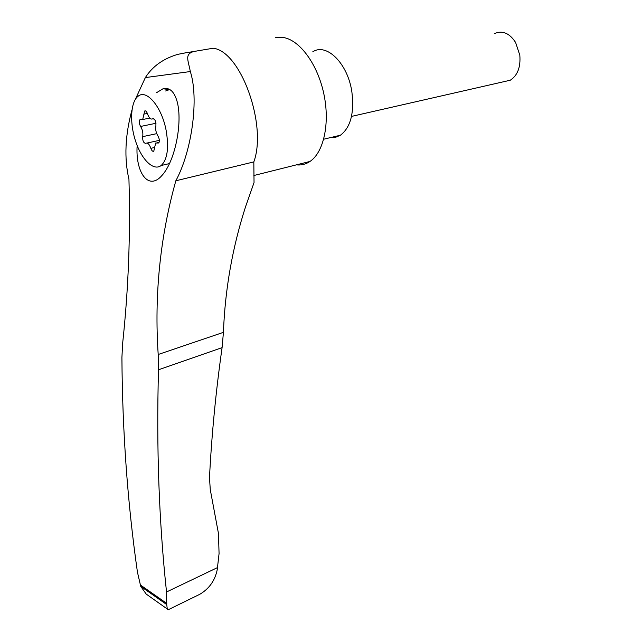 <?xml version="1.0" encoding="UTF-8"?>
<svg xmlns="http://www.w3.org/2000/svg" width="642" height="642" viewBox="0 0 642 642"><rect width="100%" height="100%" fill="white"/><g stroke="black" fill="none" stroke-linecap="round" stroke-linejoin="round"><path stroke-width="0.96" d="M187.881 600.118L199.782 594.299C209.18 588.762 214.998 580.553 217.237 569.671L219.066 553.581L218.473 533.542L210.263 489.581L209.493 477.576C211.667 434.738 215.864 391.419 222.092 347.627L223.432 332.339C225.045 289.309 232.46 247.331 245.677 206.395L254.039 182.585L253.823 161.912C267.337 125.158 240.798 51.248 213.192 48.23L193.924 51.48C184.326 54.129 188.186 60.067 190.321 71.551C199.004 98.234 192.175 150.517 175.836 180.787C160.099 237.05 154.216 294.951 158.197 354.496L223.432 332.339M152.531 598.561L146.232 594.107L140.726 586.355L166.711 604.579L167.297 609.009L168.052 609.82L170.034 608.849M131.979 109.902C125.102 135.253 124.083 158.373 128.938 179.262C130.567 234.258 128.464 288.98 122.638 343.438L121.916 357.514C122.381 431.56 127.557 503.111 137.444 572.166L140.726 586.355M186.236 52.716L177.874 54.329C163.277 58.639 152.443 66.391 145.357 77.586L135.35 99.341M166.711 604.579L166.527 591.98C158.991 521.569 156.319 447.498 158.51 369.776L158.197 354.496M137.155 145.525C135.302 172.297 148.358 191.196 161.88 175.547C175.764 160.612 183.291 119.356 176.502 99.542C173.581 90.915 169.103 87.312 163.068 88.732L156.528 92.713M188.451 52.387L193.924 51.48M296.411 164.85C301.267 165.395 305.793 164.264 309.982 161.455C323.6 152.435 330.1 123.77 323.929 94.302C317.87 64.818 300.135 40.374 283.668 37.557L275.651 37.621M213.192 48.23L188.788 52.323M166.134 130.414C169.063 147.853 167.418 159.553 161.174 165.5C153.615 171.454 141.705 159.85 135.671 141.425C129.515 123.095 130.495 101.741 138.182 96.172C146.665 88.941 161.808 106.997 166.134 130.414M153.59 118.65L152.716 118.762C155.003 118.963 156.062 121.25 155.902 125.615C155.236 129.17 155.934 132.653 157.996 136.064C159.537 138.953 159.746 141.264 158.622 142.981L157.539 143.005L158.871 142.717M140.678 119.46L139.98 119.597C138.873 121.298 139.081 123.577 140.59 126.458C142.588 129.796 143.278 133.199 142.66 136.65C142.548 140.887 143.583 143.11 145.782 143.335L145.822 143.302C147.644 142.476 149.321 144.153 150.854 148.326C151.729 150.734 152.708 151.689 153.775 151.207L155.669 143.046L157.539 143.005M139.98 119.597L142.701 119.516L144.643 111.018C145.694 110.544 146.649 111.491 147.516 113.859C149.032 118.032 150.734 119.693 152.611 118.85M165.66 90.987L169.761 89.503M312.766 51.817C326.609 42.532 347.876 63.582 351.888 91.991C354.408 113.064 350.596 127.469 340.429 135.221L335.67 137.276L330.566 137.573M494.749 33.488C502.566 30.206 509.523 33.191 515.598 42.444L519.819 55.228C520.758 67.161 517.564 75.499 510.246 80.234L503.4 81.791M186.814 52.604L187.456 52.5M166.527 591.98L217.469 567.6M175.836 180.787L253.823 161.912M145.357 77.586L190.321 71.551M140.197 584.846L166.8 603.448M152.676 118.794L153.51 118.626M150.854 148.326L154.401 147.548M142.66 136.65L156.728 133.656M140.59 126.458L156.006 123.272M143.928 114.132L147.371 113.441M181.253 53.559L185.907 52.796M158.51 369.776L222.092 347.627M167.297 609.009L146.232 594.107M253.863 175.507L309.982 161.455M168.99 89.591L163.068 88.732M169.488 163.582L161.174 165.5M340.429 135.221L323.704 139.21M510.246 80.234L351.511 116.411M153.462 118.61L152.716 118.762M159.088 142.299L156.937 142.773M159.352 140.373L147.026 143.038M149.755 118.088L142.701 119.516M145.373 110.873L144.643 111.018M199.782 594.299L168.052 609.82"/></g></svg>
